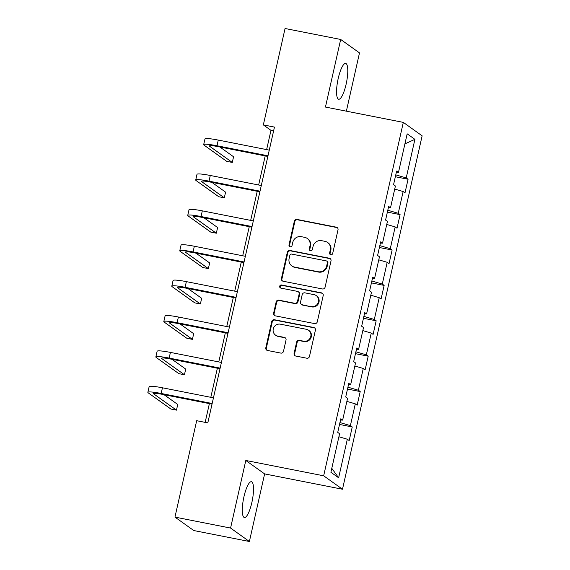 <?xml version="1.0" encoding="UTF-8"?>
<svg xmlns="http://www.w3.org/2000/svg" width="570" height="570" viewBox="0 0 570 570"><rect width="100%" height="100%" fill="white"/><g stroke="black" fill="none" stroke-linecap="round" stroke-linejoin="round"><path stroke-width="0.85" d="M330.799 254.754A1.61 1.546 -54.5 0 0 332.68 253.493L338.01 229.838A2.294 2.209 -54.5 0 0 336.329 227.181L297.02 219.436A2.294 2.209 -54.5 0 0 294.334 221.231L289.004 244.893A1.61 1.546 -54.5 0 0 290.18 246.753A1.61 1.546 -54.5 0 0 292.061 245.492L292.752 242.435A7.346 7.075 -54.5 0 1 301.345 236.685L304.622 237.327A7.346 7.075 -54.5 0 1 310.002 245.834L309.31 248.891A1.61 1.546 -54.5 0 0 310.493 250.75A1.61 1.546 -54.5 0 0 312.374 249.496L313.058 246.432A7.346 7.075 -54.5 0 1 321.658 240.683L324.929 241.331A7.346 7.075 -54.5 0 1 330.315 249.831L329.624 252.895A1.61 1.546 -54.5 0 0 330.799 254.754M251.869 502.455A18.24 4.467 101.1 0 0 251.427 481.721A18.24 4.467 101.1 0 0 243.939 496.791A18.24 4.467 101.1 0 0 244.38 517.517A18.24 4.467 101.1 0 0 251.869 502.455M346.132 84.168A18.24 4.467 101.1 0 0 345.691 63.434A18.24 4.467 101.1 0 0 338.202 78.503A18.24 4.467 101.1 0 0 338.644 99.23A18.24 4.467 101.1 0 0 346.132 84.168M294.091 353.386A2.294 2.209 -54.5 0 0 295.773 356.043L306.803 358.216A2.294 2.209 -54.5 0 0 309.489 356.414L315.41 330.144A2.294 2.209 -54.5 0 0 313.721 327.486L274.419 319.742A2.294 2.209 -54.5 0 0 271.733 321.544L265.812 347.814A2.294 2.209 -54.5 0 0 267.494 350.472L280.81 353.094A2.294 2.209 -54.5 0 0 283.497 351.298L286.033 340.055A2.294 2.209 -54.5 0 0 284.352 337.397L277.747 336.093A6.142 5.921 -54.5 0 1 273.643 327.793A6.142 5.921 -54.5 0 1 280.433 324.188L306.304 329.282A6.142 5.921 -54.5 0 1 310.408 337.583A6.142 5.921 -54.5 0 1 303.625 341.195L299.307 340.347A2.294 2.209 -54.5 0 0 296.621 342.142L294.091 353.386L294.597 353.749A2.294 2.209 -54.5 0 0 295.21 355.844M245.805 460.467L230.572 528.062L174.954 517.104L193.772 530.542L249.389 541.5L264.623 473.905L342.492 489.238L323.667 475.8L245.805 460.467L264.623 473.905M346.368 111.171L359.499 52.896L340.682 39.458L325.449 107.053L403.318 122.386L323.667 475.8M340.682 39.458L285.064 28.5L263.34 124.908L270.971 130.352L266.632 149.611M174.954 517.104L196.679 420.703L207.801 422.89L274.462 127.096L263.34 124.908M322.406 288.969A2.294 2.209 -54.5 0 0 325.092 287.173L331.013 260.896A2.294 2.209 -54.5 0 0 329.332 258.238L290.023 250.501A2.294 2.209 -54.5 0 0 287.337 252.296L281.416 278.566A2.294 2.209 -54.5 0 0 283.098 281.224L322.406 288.969M323.211 295.524L317.291 321.793A2.294 2.209 -54.5 0 1 314.604 323.589L275.296 315.851A2.294 2.209 -54.5 0 1 273.614 313.194L276.151 301.95A2.294 2.209 -54.5 0 1 278.83 300.148L294.776 303.29A2.294 2.209 -54.5 0 0 297.462 301.494L299.143 294.035A2.294 2.209 -54.5 0 0 297.462 291.377L280.86 288.107A1.61 1.546 -54.5 0 1 279.792 285.94A1.61 1.546 -54.5 0 1 281.566 284.993L321.53 292.866A2.294 2.209 -54.5 0 1 323.211 295.524M342.492 489.238L422.135 135.831L403.318 122.386M352.246 426.951L350.386 425.619L355.295 403.845L357.155 405.17L360.219 391.561L358.366 390.236L363.268 368.462L365.128 369.788L368.199 356.172L366.339 354.846L371.248 333.072L373.101 334.398L376.172 320.789L374.312 319.464L379.221 297.69L381.081 299.015L384.144 285.399L382.285 284.074L387.194 262.3L389.053 263.625L392.117 250.016L390.265 248.691L395.174 226.91L397.026 228.242L400.097 214.626L398.238 213.301L403.147 191.527L404.999 192.852L408.07 179.244L406.211 177.918L414.903 139.351L407.172 133.836L398.48 172.397L396.627 171.071L393.557 184.68L395.416 186.005L390.507 207.779L388.647 206.454L385.584 220.07L387.436 221.395L382.534 243.169L380.674 241.844L377.611 255.453L379.463 256.778L374.554 278.552L372.702 277.227L369.631 290.842L371.49 292.168L366.581 313.942L364.729 312.617L361.658 326.225L363.517 327.551L358.608 349.332L356.749 347.999L353.685 361.615L355.538 362.94L350.636 384.714L348.776 383.389L345.712 396.998L347.565 398.323L342.656 420.104L340.803 418.779L337.732 432.388L339.592 433.713L330.899 472.274L338.63 477.795L347.322 439.235L349.182 440.56L352.246 426.951L339.528 424.443M339.948 422.562L350.386 425.619M346.881 401.38L355.295 403.845M342.656 420.104L340.525 420.012M347.921 387.173L358.366 390.236M354.854 365.99L363.268 368.462M350.636 384.714L348.498 384.622M355.901 351.79L366.339 354.846M362.826 330.607L371.248 333.072M358.608 349.332L356.471 349.232M363.874 316.4L374.312 319.464M370.799 295.217L379.221 297.69M366.581 313.942L364.451 313.849M371.847 281.017L382.285 284.074M378.779 259.834L387.194 262.3M374.554 278.552L372.424 278.459M379.82 245.627L390.265 248.691M386.752 224.445L395.174 226.91M382.534 243.169L380.397 243.077M387.799 210.244L398.238 213.301M394.725 189.055L403.147 191.527M390.507 207.779L388.37 207.687M395.772 174.855L406.211 177.918M404.907 143.875L414.903 139.351M398.48 172.397L396.349 172.304M230.572 528.062L249.389 541.5M265.207 155.909L258.652 185.001M257.234 191.299L250.679 220.383M249.261 226.682L242.706 255.773M241.281 262.072L234.726 291.156M233.308 297.454L226.753 326.546M225.335 332.844L218.78 361.929M217.362 368.234L210.807 397.319M209.382 403.617L205.157 422.37M331.79 468.341L338.63 477.795M338.901 436.762L347.322 439.235M273.614 130.872L270.971 130.352M395.345 176.736L408.07 179.244M387.372 212.126L400.097 214.626M379.399 247.508L392.117 250.016M371.426 282.898L384.144 285.399M363.446 318.281L376.172 320.789M355.473 353.671L368.199 356.172M347.501 389.053L360.219 391.561M330.493 254.655A1.61 1.546 -54.5 0 1 330.13 253.258L330.821 250.194A7.346 7.075 -54.5 0 0 328.099 242.841L327.593 242.478M307.287 238.474L307.793 238.837A7.346 7.075 -54.5 0 1 310.515 246.19L309.823 249.254A1.61 1.546 -54.5 0 0 310.18 250.658M337.404 227.736A2.294 2.209 -54.5 0 0 336.834 227.544L297.533 219.799A2.294 2.209 -54.5 0 0 294.847 221.595L289.517 245.257A1.61 1.546 -54.5 0 0 289.873 246.653M330.401 258.801A2.294 2.209 -54.5 0 0 329.838 258.602L290.529 250.864A2.294 2.209 -54.5 0 0 287.843 252.66L281.922 278.93A2.294 2.209 -54.5 0 0 282.535 281.031M327.401 262.741A1.61 1.546 -54.5 0 0 326.225 260.882L291.719 254.092A1.61 1.546 -54.5 0 0 289.845 255.346L289.111 258.573A7.346 7.075 -54.5 0 0 294.498 267.073L318.081 271.719A7.346 7.075 -54.5 0 0 326.674 265.976L327.401 262.741L327.914 263.105A1.61 1.546 -54.5 0 0 327.315 261.502L326.81 261.138M291.833 265.926L292.339 266.29A7.346 7.075 -54.5 0 0 295.004 267.437L294.498 267.073M327.914 263.105L327.18 266.34A7.346 7.075 -54.5 0 1 318.587 272.082L295.004 267.437M298.288 291.74L298.801 292.104A2.294 2.209 -54.5 0 1 299.649 294.398L297.968 301.858A2.294 2.209 -54.5 0 1 295.281 303.653L279.343 300.511A2.294 2.209 -54.5 0 0 276.657 302.314L274.12 313.557A2.294 2.209 -54.5 0 0 274.733 315.652M322.599 293.422A2.294 2.209 -54.5 0 0 322.036 293.229L282.072 285.356A1.61 1.546 -54.5 0 0 280.554 288.014M311.313 306.546A6.142 5.921 -54.5 0 0 316.229 295.595A6.142 5.921 -54.5 0 0 313.999 294.64L304.886 292.845A2.294 2.209 -54.5 0 0 302.2 294.64L300.518 302.1A2.294 2.209 -54.5 0 0 302.2 304.751L311.826 306.909A6.142 5.921 -54.5 0 0 316.735 295.958L316.229 295.595M301.366 304.394L301.872 304.758A2.294 2.209 -54.5 0 0 302.706 305.114L302.2 304.751M311.826 306.909L302.706 305.114M308.534 330.237L309.04 330.6A6.142 5.921 -54.5 0 1 304.131 341.558L299.82 340.71A2.294 2.209 -54.5 0 0 297.134 342.506L294.597 353.749M275.517 335.139L276.03 335.502A6.142 5.921 -54.5 0 0 278.253 336.457L277.747 336.093M285.428 337.953A2.294 2.209 -54.5 0 0 284.858 337.761L278.253 336.457M314.797 328.042A2.294 2.209 -54.5 0 0 314.234 327.85L274.925 320.105A2.294 2.209 -54.5 0 0 272.239 321.908L266.318 348.177A2.294 2.209 -54.5 0 0 266.931 350.272M267.85 156.429L218.26 146.661A11.692 1.254 -167.3 0 0 209.397 145.913A11.692 1.254 -167.3 0 0 209.674 146.291L232.282 162.436L226.725 161.339L204.117 145.193A17.542 1.874 12.7 0 1 203.69 144.623L204.965 138.952A17.542 1.874 12.7 0 1 218.267 140.085L269.268 150.131M203.69 144.623A17.542 1.874 12.7 0 1 216.985 145.756L267.993 155.802M232.282 162.436L233.565 156.764L219.863 146.982M259.877 191.819L210.28 182.051A11.692 1.254 -167.3 0 0 201.417 181.296A11.692 1.254 -167.3 0 0 201.702 181.673L224.309 197.819L218.745 196.721L196.137 180.583A17.542 1.874 12.7 0 1 195.717 180.013L196.992 174.342A17.542 1.874 12.7 0 1 210.287 175.475L261.295 185.521M195.717 180.013A17.542 1.874 12.7 0 1 209.012 181.146L260.02 191.192M224.309 197.819L225.585 192.147L211.89 182.364M251.904 227.202L202.307 217.434A11.692 1.254 -167.3 0 0 193.444 216.686A11.692 1.254 -167.3 0 0 193.729 217.063L216.336 233.208L210.772 232.111L188.164 215.966A17.542 1.874 12.7 0 1 187.737 215.396L189.019 209.724A17.542 1.874 12.7 0 1 202.314 210.857L253.322 220.904M187.737 215.396A17.542 1.874 12.7 0 1 201.039 216.529L252.047 226.575M216.336 233.208L217.612 227.537L203.917 217.754M243.924 262.592L194.334 252.823A11.692 1.254 -167.3 0 0 185.471 252.068A11.692 1.254 -167.3 0 0 185.756 252.446L208.364 268.591L202.799 267.501L180.191 251.356A17.542 1.874 12.7 0 1 179.764 250.786L181.046 245.114A17.542 1.874 12.7 0 1 194.341 246.247L245.349 256.293M179.764 250.786A17.542 1.874 12.7 0 1 193.059 251.919L244.067 261.965M208.364 268.591L209.639 262.92L195.938 253.137M235.952 297.982L186.362 288.213A11.692 1.254 -167.3 0 0 177.491 287.458A11.692 1.254 -167.3 0 0 177.776 287.836L200.384 303.981L194.826 302.884L172.218 286.738A17.542 1.874 12.7 0 1 171.791 286.168L173.066 280.497A17.542 1.874 12.7 0 1 186.362 281.63L237.369 291.676M171.791 286.168A17.542 1.874 12.7 0 1 185.086 287.301L236.094 297.348M200.384 303.981L201.666 298.31L187.965 288.527M227.979 333.365L178.382 323.596A11.692 1.254 -167.3 0 0 169.518 322.841A11.692 1.254 -167.3 0 0 169.803 323.219L192.411 339.364L186.846 338.274L164.238 322.128A17.542 1.874 12.7 0 1 163.818 321.558L165.093 315.887A17.542 1.874 12.7 0 1 178.389 317.02L229.397 327.066M163.818 321.558A17.542 1.874 12.7 0 1 177.113 322.691L228.121 332.738M192.411 339.364L193.686 333.692L179.992 323.917M220.006 368.754L170.409 358.986A11.692 1.254 -167.3 0 0 161.545 358.231A11.692 1.254 -167.3 0 0 161.83 358.608L184.438 374.754L178.873 373.656L156.266 357.511A17.542 1.874 12.7 0 1 155.838 356.941L157.121 351.27A17.542 1.874 12.7 0 1 170.416 352.403L221.424 362.449M155.838 356.941A17.542 1.874 12.7 0 1 169.14 358.074L220.148 368.12M184.438 374.754L185.713 369.082L172.019 359.299M212.026 404.137L162.436 394.369A11.692 1.254 -167.3 0 0 153.572 393.614A11.692 1.254 -167.3 0 0 153.857 393.998L176.465 410.136L170.9 409.046L148.293 392.901A17.542 1.874 12.7 0 1 147.865 392.331L149.148 386.659A17.542 1.874 12.7 0 1 162.443 387.792L213.451 397.839M147.865 392.331A17.542 1.874 12.7 0 1 161.16 393.464L212.168 403.51M176.465 410.136L177.74 404.472L164.039 394.689M330.821 250.194L330.315 249.831M309.823 249.254L309.31 248.891M310.515 246.19L310.002 245.834M289.517 245.257L289.004 244.893M294.847 221.595L294.334 221.231M297.533 219.799L297.02 219.436M336.834 227.544L336.329 227.181M330.13 253.258L329.624 252.895M281.922 278.93L281.416 278.566M287.843 252.66L287.337 252.296M290.529 250.864L290.023 250.501M329.838 258.602L329.332 258.238M318.587 272.082L318.081 271.719M327.18 266.34L326.674 265.976M274.12 313.557L273.614 313.194M276.657 302.314L276.151 301.95M279.343 300.511L278.83 300.148M295.281 303.653L294.776 303.29M297.968 301.858L297.462 301.494M299.649 294.398L299.143 294.035M282.072 285.356L281.566 284.993M322.036 293.229L321.53 292.866M297.134 342.506L296.621 342.142M299.82 340.71L299.307 340.347M304.131 341.558L303.625 341.195M284.858 337.761L284.352 337.397M266.318 348.177L265.812 347.814M272.239 321.908L271.733 321.544M274.925 320.105L274.419 319.742M314.234 327.85L313.721 327.486M218.267 140.085L216.985 145.756M209.81 145.685L209.674 146.291M210.287 175.475L209.012 181.146M201.837 181.075L201.702 181.673M202.314 210.857L201.039 216.529M193.864 216.458L193.729 217.063M194.341 246.247L193.059 251.919M185.891 251.847L185.756 252.446M186.362 281.63L185.086 287.301M177.911 287.237L177.776 287.836M178.389 317.02L177.113 322.691M169.938 322.62L169.803 323.219M170.416 352.403L169.14 358.074M161.965 358.01L161.83 358.608M162.443 387.792L161.16 393.464M153.993 393.393L153.857 393.998"/></g></svg>
